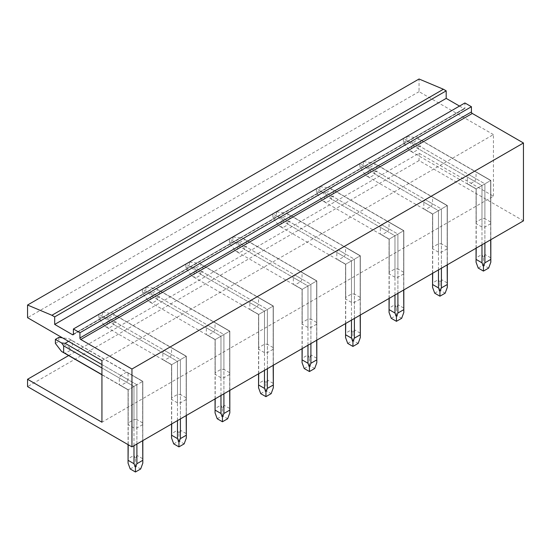 <?xml version="1.0" encoding="UTF-8"?>
<svg xmlns="http://www.w3.org/2000/svg" width="551" height="551" viewBox="0 0 551 551"><rect width="100%" height="100%" fill="white"/><g stroke="black" fill="none" stroke-linecap="round" stroke-linejoin="round"><path stroke-width="0.41" stroke-dasharray="2.75 2.07" d="M68.627 355.553L419.049 153.24L493.434 196.184L101.935 422.218M493.434 196.184L493.434 134.602L101.935 360.636M468.798 184.592A7.383 4.263 -60 0 1 467.992 184.296A7.383 4.263 -60 0 1 467.338 183.745L467.338 177.085A7.383 4.263 -60 0 1 468.798 174.543L476.036 178.724A7.383 4.263 -60 0 1 474.569 181.258L468.798 184.592L476.202 188.869L467.338 183.745M490.672 223.706L484.901 227.04A7.383 4.263 180 0 1 481.973 227.04L476.202 223.706L476.202 188.869L484.901 183.841L413.119 142.399L418.891 139.066L490.672 180.508L490.672 223.706A7.383 4.263 180 0 0 490.824 222.866A7.383 4.263 180 0 0 490.672 222.019L490.672 180.508L474.569 171.216A7.383 4.263 -60 0 1 475.375 171.513A7.383 4.263 -60 0 1 476.036 172.057L476.036 178.724M474.569 171.216L468.798 174.543M425.296 209.704A7.383 4.263 -60 0 1 424.497 209.408A7.383 4.263 -60 0 1 423.836 208.863L423.836 202.196A7.383 4.263 -60 0 1 425.296 199.662L432.535 203.836A7.383 4.263 -60 0 1 431.068 206.377L425.296 209.704L432.7 213.981L423.836 208.863M447.171 248.825L441.406 252.151A7.383 4.263 180 0 1 438.472 252.151L432.7 248.825L432.7 213.981L441.406 208.96L369.618 167.511L375.389 164.184L447.171 205.626L447.171 248.825A7.383 4.263 180 0 0 447.322 247.978A7.383 4.263 180 0 0 447.171 247.13L447.171 205.626L431.068 196.328A7.383 4.263 -60 0 1 431.874 196.624A7.383 4.263 -60 0 1 432.535 197.175L432.535 203.836M431.068 196.328L425.296 199.662M381.802 234.822A7.383 4.263 -60 0 1 380.996 234.526A7.383 4.263 -60 0 1 380.335 233.975L380.335 227.308A7.383 4.263 -60 0 1 381.802 224.774L389.034 228.954A7.383 4.263 -60 0 1 387.573 231.489L381.802 234.822L389.206 239.093L380.335 233.975M403.676 273.937L397.905 277.27A7.383 4.263 180 0 1 394.977 277.27L389.206 273.937L389.206 239.093L397.905 234.072L326.116 192.63L331.888 189.296L403.676 230.738L403.676 273.937A7.383 4.263 180 0 0 403.821 273.089A7.383 4.263 180 0 0 403.676 272.249L403.676 230.738L387.573 221.44A7.383 4.263 -60 0 1 388.379 221.736A7.383 4.263 -60 0 1 389.034 222.287L389.034 228.954M387.573 221.44L381.802 224.774M338.3 259.934A7.383 4.263 -60 0 1 337.494 259.638A7.383 4.263 -60 0 1 336.833 259.087L336.833 252.427A7.383 4.263 -60 0 1 338.3 249.885L345.532 254.066A7.383 4.263 -60 0 1 344.072 256.601L338.3 259.934L345.704 264.211L336.833 259.087M360.175 299.055L354.403 302.382A7.383 4.263 180 0 1 351.476 302.382L345.704 299.055L345.704 264.211L354.403 259.184L282.622 217.741L288.393 214.408L360.175 255.857L360.175 299.055A7.383 4.263 180 0 0 360.32 298.208A7.383 4.263 180 0 0 360.175 297.361L360.175 255.857L344.072 246.559A7.383 4.263 -60 0 1 344.878 246.855A7.383 4.263 -60 0 1 345.532 247.406L345.532 254.066M344.072 246.559L338.3 249.885M294.799 285.046A7.383 4.263 -60 0 1 293.993 284.757A7.383 4.263 -60 0 1 293.332 284.206L293.332 277.539A7.383 4.263 -60 0 1 294.799 275.004L302.038 279.178A7.383 4.263 -60 0 1 300.57 281.719L294.799 285.046L302.203 289.323L293.332 284.206M316.673 324.167L310.902 327.501A7.383 4.263 180 0 1 307.975 327.501L302.203 324.167L302.203 289.323L310.902 284.302L239.12 242.853L244.892 239.527L316.673 280.969L316.673 324.167A7.383 4.263 180 0 0 316.818 323.32A7.383 4.263 180 0 0 316.673 322.473L316.673 280.969L300.57 271.671A7.383 4.263 -60 0 1 301.376 271.967A7.383 4.263 -60 0 1 302.038 272.518L302.038 279.178M300.57 271.671L294.799 275.004M251.297 310.165A7.383 4.263 -60 0 1 250.491 309.869A7.383 4.263 -60 0 1 249.837 309.318L249.837 302.657A7.383 4.263 -60 0 1 251.297 300.116L258.536 304.297A7.383 4.263 -60 0 1 257.069 306.831L251.297 310.165L258.701 314.435L249.837 309.318M273.172 349.279L267.4 352.612A7.383 4.263 180 0 1 264.473 352.612L258.701 349.279L258.701 314.435L267.4 309.414L195.619 267.972L201.39 264.638L273.172 306.08L273.172 349.279A7.383 4.263 180 0 0 273.324 348.439A7.383 4.263 180 0 0 273.172 347.591L273.172 306.08L257.069 296.789A7.383 4.263 -60 0 1 257.875 297.079A7.383 4.263 -60 0 1 258.536 297.63L258.536 304.297M257.069 296.789L251.297 300.116M207.803 335.277A7.383 4.263 -60 0 1 206.997 334.98A7.383 4.263 -60 0 1 206.336 334.429L206.336 327.769A7.383 4.263 -60 0 1 207.803 325.235L215.035 329.408A7.383 4.263 -60 0 1 213.568 331.943L207.803 335.277L215.2 339.554L206.336 334.429M229.677 374.398L223.906 377.724A7.383 4.263 180 0 1 220.972 377.724L215.2 374.398L215.2 339.554L223.906 334.533L152.117 293.084L157.889 289.757L229.677 331.199L229.677 374.398A7.383 4.263 180 0 0 229.822 373.55A7.383 4.263 180 0 0 229.677 372.703L229.677 331.199L213.568 321.901A7.383 4.263 -60 0 1 214.373 322.197A7.383 4.263 -60 0 1 215.035 322.748L215.035 329.408M213.568 321.901L207.803 325.235M164.301 360.395A7.383 4.263 -60 0 1 163.495 360.099A7.383 4.263 -60 0 1 162.834 359.548L162.834 352.881A7.383 4.263 -60 0 1 164.301 350.346L171.533 354.527A7.383 4.263 -60 0 1 170.073 357.062L164.301 360.395L171.705 364.666L162.834 359.548M186.176 399.509L180.404 402.843A7.383 4.263 180 0 1 177.477 402.843L171.705 399.509L171.705 364.666L180.404 359.645L108.623 318.202L114.388 314.869L186.176 356.311L186.176 399.509A7.383 4.263 180 0 0 186.321 398.662A7.383 4.263 180 0 0 186.176 397.822L186.176 356.311L170.073 347.013A7.383 4.263 -60 0 1 170.879 347.309A7.383 4.263 -60 0 1 171.533 347.86L171.533 354.527M170.073 347.013L164.301 350.346M120.8 385.507A7.383 4.263 -60 0 1 119.994 385.211A7.383 4.263 -60 0 1 119.333 384.66L119.333 378A7.383 4.263 -60 0 1 120.8 375.458L128.032 379.639A7.383 4.263 -60 0 1 126.572 382.174L120.8 385.507L128.204 389.784L119.333 384.66M68.531 341.344L70.893 339.981L142.675 381.43L142.675 424.621A7.383 4.263 180 0 0 142.819 423.781A7.383 4.263 180 0 0 142.675 422.934L142.675 381.43L126.572 372.132A7.383 4.263 -60 0 1 127.377 372.428A7.383 4.263 -60 0 1 128.032 372.972L128.032 379.639M126.572 372.132L120.8 375.458M493.434 134.602L419.049 91.659L419.049 79M459.506 106.074L464.032 108.685A1.233 0.709 60 0 0 464.645 108.747A1.233 0.709 60 0 0 464.899 108.182L464.899 102.961M419.049 153.24L419.049 160.575L523.45 220.848M419.049 160.575L27.55 386.602M490.672 222.019L484.901 218.685L484.901 183.841L420.358 146.573L416.949 146.304L418.891 149.114L413.119 152.448L409.565 150.561L403.387 142.489L403.387 138.473L409.565 142.041L411.652 144.934L474.569 181.258M476.202 223.706A7.383 4.263 180 0 1 476.057 222.866A7.383 4.263 180 0 1 476.202 222.019L481.973 218.685A7.383 4.263 180 0 1 484.901 218.685M447.171 247.13L441.406 243.797L441.406 208.96L376.856 171.692L373.454 171.416L375.389 174.226L369.618 177.56L366.071 175.679L359.893 167.607L359.893 163.585L366.071 167.153L368.158 170.052L431.068 206.377M432.7 248.825A7.383 4.263 180 0 1 432.556 247.978A7.383 4.263 180 0 1 432.7 247.13L438.472 243.797A7.383 4.263 180 0 1 441.406 243.797M403.676 272.249L397.905 268.916L397.905 234.072L333.355 196.803L329.953 196.528L331.888 199.345L326.116 202.672L322.569 200.791L316.391 192.719L316.391 188.704L322.569 192.271L324.656 195.164L387.573 231.489M389.206 273.937A7.383 4.263 180 0 1 389.054 273.089A7.383 4.263 180 0 1 389.206 272.249L394.977 268.916A7.383 4.263 180 0 1 397.905 268.916M360.175 297.361L354.403 294.027L354.403 259.184L289.854 221.922L286.451 221.647L288.393 224.457L282.622 227.79L279.068 225.91L272.89 217.831L272.89 213.816L279.068 217.383L281.155 220.276L344.072 256.601M345.704 299.055A7.383 4.263 180 0 1 345.56 298.208A7.383 4.263 180 0 1 345.704 297.361L351.476 294.027A7.383 4.263 180 0 1 354.403 294.027M316.673 322.473L310.902 319.146L310.902 284.302L246.352 247.034L242.95 246.758L244.892 249.569L239.12 252.902L235.566 251.022L229.388 242.95L229.388 238.927L235.566 242.495L237.653 245.395L300.57 281.719M302.203 324.167A7.383 4.263 180 0 1 302.058 323.32A7.383 4.263 180 0 1 302.203 322.473L307.975 319.146A7.383 4.263 180 0 1 310.902 319.146M273.172 347.591L267.4 344.258L267.4 309.414L202.858 272.146L199.448 271.877L201.39 274.687L195.619 278.014L192.072 276.134L185.887 268.061L185.887 264.046L192.072 267.614L194.152 270.507L257.069 306.831M258.701 349.279A7.383 4.263 180 0 1 258.557 348.439A7.383 4.263 180 0 1 258.701 347.591L264.473 344.258A7.383 4.263 180 0 1 267.4 344.258M229.677 372.703L223.906 369.37L223.906 334.533L159.356 297.264L155.954 296.989L157.889 299.799L152.117 303.133L148.57 301.252L142.392 293.18L142.392 289.158L148.57 292.726L150.657 295.625L213.568 331.943M215.2 374.398A7.383 4.263 180 0 1 215.055 373.55A7.383 4.263 180 0 1 215.2 372.703L220.972 369.37A7.383 4.263 180 0 1 223.906 369.37M186.176 397.822L180.404 394.488L180.404 359.645L115.855 322.376L112.452 322.101L114.388 324.911L108.623 328.244L105.069 326.364L98.891 318.292L98.891 314.277L105.069 317.844L107.156 320.737L170.073 357.062M171.705 399.509A7.383 4.263 180 0 1 171.554 398.662A7.383 4.263 180 0 1 171.705 397.822L177.477 394.488A7.383 4.263 180 0 1 180.404 394.488M142.675 424.621L136.903 427.955A7.383 4.263 180 0 1 133.976 427.955L128.204 424.621A7.383 4.263 180 0 1 128.059 423.781A7.383 4.263 180 0 1 128.204 422.934L133.976 419.6A7.383 4.263 180 0 1 136.903 419.6L136.903 384.756L72.353 347.495L68.951 347.22L70.893 350.03L65.121 353.363L61.567 351.483M142.675 422.934L136.903 419.6M419.049 91.659L27.55 317.686M490.824 262.2L490.672 180.508L476.036 172.057M490.672 239.775L490.672 180.508L481.973 185.535L467.338 177.085M481.973 227.04L481.973 185.535L484.901 183.841L484.901 227.04M447.322 287.319L447.171 205.626L432.535 197.175M447.171 264.886L447.171 205.626L438.472 210.647L423.836 202.196M438.472 252.151L438.472 210.647L441.406 208.96L441.406 252.151M403.821 312.431L403.676 230.738L389.034 222.287M403.676 289.998L403.676 230.738L394.977 235.766L380.335 227.308M394.977 277.27L394.977 235.766L397.905 234.072L397.905 277.27M360.32 337.543L360.175 255.857L345.532 247.406M360.175 315.117L360.175 255.857L351.476 260.878L336.833 252.427M351.476 302.382L351.476 260.878L354.403 259.184L354.403 302.382M316.818 362.661L316.673 280.969L302.038 272.518M316.673 340.229L316.673 280.969L307.975 285.99L293.332 277.539M307.975 327.501L307.975 285.99L310.902 284.302L310.902 327.501M273.324 387.773L273.172 306.08L258.536 297.63M273.172 365.347L273.172 306.08L264.473 311.108L249.837 302.657M264.473 352.612L264.473 311.108L267.4 309.414L267.4 352.612M229.822 412.892L229.677 331.199L215.035 322.748M229.677 390.459L229.677 331.199L220.972 336.22L206.336 327.769M220.972 377.724L220.972 336.22L223.906 334.533L223.906 377.724M186.321 438.004L186.176 356.311L171.533 347.86M186.176 415.571L186.176 356.311L177.477 361.332L162.834 352.881M177.477 402.843L177.477 361.332L180.404 359.645L180.404 402.843M128.204 424.621L128.204 389.784L133.976 386.451L126.572 382.174M133.976 427.955L133.976 386.451L142.675 381.43L128.032 372.972M133.976 419.6L133.976 386.451L119.333 378M128.204 444.719L128.204 389.784L136.903 384.756L136.903 427.955M481.973 218.685L481.973 185.535L490.672 180.508L420.358 139.913L420.358 146.573M476.202 248.129L476.202 222.019M438.472 243.797L438.472 210.647L447.171 205.626L376.856 165.024L376.856 171.692M432.7 273.241L432.7 247.13M394.977 268.916L394.977 235.766L403.676 230.738L333.355 190.143L333.355 196.803M389.206 298.353L389.206 272.249M351.476 294.027L351.476 260.878L360.175 255.857L289.854 215.255L289.854 221.922M345.704 323.471L345.704 297.361M307.975 319.146L307.975 285.99L316.673 280.969L246.352 240.374L246.352 247.034M302.203 348.583L302.203 322.473M264.473 344.258L264.473 311.108L273.172 306.08L202.858 265.486L202.858 272.146M258.701 373.702L258.701 347.591M220.972 369.37L220.972 336.22L229.677 331.199L159.356 290.597L159.356 297.264M215.2 398.814L215.2 372.703M177.477 394.488L177.477 361.332L186.176 356.311L115.855 315.716L115.855 322.376M171.705 423.926L171.705 397.822M65.121 353.363L128.204 389.784L128.204 422.934M413.119 142.399L409.565 142.041M418.891 139.066L420.358 139.913M490.824 222.866L490.824 180.425L416.949 137.778L406.872 136.462L403.387 138.473M476.057 222.866L476.057 188.952L409.565 150.561L411.652 151.601L411.652 144.934M406.872 136.462L406.872 140.484L416.949 146.304M403.387 142.489L406.872 140.484M411.652 151.601L413.119 152.448M481.973 244.796L481.973 185.535L481.973 254.452L476.202 257.778L476.202 188.869L481.973 185.535L418.891 149.114M481.973 254.452L483.441 257.937L484.901 254.452L484.901 183.841L484.901 243.101M476.202 257.778L476.057 262.2M490.672 257.778L484.901 254.452M478.22 268.068L483.441 265.059L488.661 268.068M483.441 257.937L483.441 265.059M369.618 167.511L366.071 167.153M375.389 164.184L376.856 165.024M447.322 247.978L447.322 205.544L373.454 162.889L363.371 161.581L359.893 163.585M432.556 247.978L432.556 214.064L366.071 175.679L368.158 176.713L368.158 170.052M363.371 161.581L363.371 165.596L373.454 171.416M359.893 167.607L363.371 165.596M368.158 176.713L369.618 177.56M438.472 269.907L438.472 210.647L438.472 279.564L432.7 282.897L432.7 213.981L438.472 210.647L375.389 174.226M438.472 279.564L439.939 283.056L441.406 279.564L441.406 208.96L441.406 268.22M432.7 282.897L432.556 287.319M447.171 282.897L441.406 279.564M434.718 293.187L439.939 290.17L445.16 293.187M439.939 283.056L439.939 290.17M326.116 192.63L322.569 192.271M331.888 189.296L333.355 190.143M403.821 273.089L403.821 230.655L329.953 188.008L319.869 186.693L316.391 188.704M389.054 273.089L389.054 239.182L322.569 200.791L324.656 201.831L324.656 195.164M319.869 186.693L319.869 190.708L329.953 196.528M316.391 192.719L319.869 190.708M324.656 201.831L326.116 202.672M394.977 295.026L394.977 235.766L394.977 304.675L389.206 308.009L389.206 239.093L394.977 235.766L331.888 199.345M394.977 304.675L396.438 308.167L397.905 304.675L397.905 234.072L397.905 293.332M389.206 308.009L389.054 312.431M403.676 308.009L397.905 304.675M391.217 318.299L396.438 315.282L401.658 318.299M396.438 308.167L396.438 315.282M282.622 217.741L279.068 217.383M288.393 214.408L289.854 215.255M360.32 298.208L360.32 255.767L286.451 213.12L276.368 211.804L272.89 213.816M345.56 298.208L345.56 264.294L279.068 225.91L281.155 226.943L281.155 220.276M276.368 211.804L276.368 215.827L286.451 221.647M272.89 217.831L276.368 215.827M281.155 226.943L282.622 227.79M351.476 320.138L351.476 260.878L351.476 329.794L345.704 333.128L345.704 264.211L351.476 260.878L288.393 224.457M351.476 329.794L352.936 333.286L354.403 329.794L354.403 259.184L354.403 318.444M345.704 333.128L345.56 337.543M360.175 333.128L354.403 329.794M347.715 343.411L352.936 340.401L358.157 343.411M352.936 333.286L352.936 340.401M239.12 242.853L235.566 242.495M244.892 239.527L246.352 240.374M316.818 323.32L316.818 280.886L242.95 238.239L232.873 236.923L229.388 238.927M302.058 323.32L302.058 289.406L235.566 251.022L237.653 252.055L237.653 245.395M232.873 236.923L232.873 240.939L242.95 246.758M229.388 242.95L232.873 240.939M237.653 252.055L239.12 252.902M307.975 345.25L307.975 285.99L307.975 354.906L302.203 358.24L302.203 289.323L307.975 285.99L244.892 249.569M307.975 354.906L309.442 358.398L310.902 354.906L310.902 284.302L310.902 343.562M302.203 358.24L302.058 362.661M316.673 358.24L310.902 354.906M304.221 368.529L309.442 365.513L314.655 368.529M309.442 358.398L309.442 365.513M195.619 267.972L192.072 267.614M201.39 264.638L202.858 265.486M273.324 348.439L273.324 305.998L199.448 263.35L189.372 262.035L185.887 264.046M258.557 348.439L258.557 314.525L192.072 276.134L194.152 277.174L194.152 270.507M189.372 262.035L189.372 266.057L199.448 271.877M185.887 268.061L189.372 266.057M194.152 277.174L195.619 278.014M264.473 370.368L264.473 311.108L264.473 380.025L258.701 383.351L258.701 314.435L264.473 311.108L201.39 274.687M264.473 380.025L265.94 383.51L267.4 380.025L267.4 309.414L267.4 368.674M258.701 383.351L258.557 387.773M273.172 383.351L267.4 380.025M260.719 393.641L265.94 390.631L271.161 393.641M265.94 383.51L265.94 390.631M152.117 293.084L148.57 292.726M157.889 289.757L159.356 290.597M229.822 373.55L229.822 331.11L155.954 288.462L145.87 287.154L142.392 289.158M215.055 373.55L215.055 339.636L148.57 301.252L150.657 302.285L150.657 295.625M145.87 287.154L145.87 291.169L155.954 296.989M142.392 293.18L145.87 291.169M150.657 302.285L152.117 303.133M220.972 395.48L220.972 336.22L220.972 405.137L215.2 408.47L215.2 339.554L220.972 336.22L157.889 299.799M220.972 405.137L222.439 408.628L223.906 405.137L223.906 334.533L223.906 393.793M215.2 408.47L215.055 412.892M229.677 408.47L223.906 405.137M217.218 418.753L222.439 415.743L227.659 418.753M222.439 408.628L222.439 415.743M108.623 318.202L105.069 317.844M114.388 314.869L115.855 315.716M186.321 398.662L186.321 356.228L112.452 313.581L102.369 312.265L98.891 314.277M171.554 398.662L171.554 364.755L105.069 326.364L107.156 327.397L107.156 320.737M102.369 312.265L102.369 316.281L112.452 322.101M98.891 318.292L102.369 316.281M107.156 327.397L108.623 328.244M177.477 420.599L177.477 361.332L177.477 430.248L171.705 433.582L171.705 364.666L177.477 361.332L114.388 324.911M177.477 430.248L178.937 433.74L180.404 430.248L180.404 359.645L180.404 418.905M171.705 433.582L171.554 438.004M186.176 433.582L180.404 430.248M173.717 443.872L178.937 440.855L184.158 443.872M178.937 433.74L178.937 440.855M101.935 364.569L136.903 384.756L142.675 381.43L72.353 340.828L72.353 347.495M133.976 445.711L133.976 386.451L101.935 367.951M101.935 374.618L128.204 389.784L128.204 458.694L133.976 455.367L133.976 386.451L136.903 384.756L133.976 386.451L70.893 350.03M70.893 339.981L72.353 340.828M142.819 423.781L142.819 381.34L68.951 338.693L62.47 337.846M58.867 337.377L58.867 341.4L68.951 347.22M55.389 343.404L58.867 341.4M133.976 455.367L135.436 458.859L136.903 455.367L136.903 384.756L136.903 444.016M128.204 458.694L128.059 463.115M142.819 463.115L142.675 381.43L142.675 440.69M142.675 458.694L136.903 455.367M130.222 468.984L135.436 465.974L140.657 468.984M135.436 458.859L135.436 465.974M464.032 108.685L73.4 334.216L464.899 108.182M73.145 334.781L464.645 108.747M476.057 248.212L476.057 188.952L467.992 184.296M490.824 239.685L490.824 180.425L475.375 171.513M432.556 273.324L432.556 214.064L424.497 209.408M447.322 264.804L447.322 205.544L431.874 196.624M389.054 298.442L389.054 239.182L380.996 234.526M403.821 289.916L403.821 230.655L388.379 221.736M345.56 323.554L345.56 264.294L337.494 259.638M360.32 315.027L360.32 255.767L344.878 246.855M302.058 348.666L302.058 289.406L293.993 284.757M316.818 340.146L316.818 280.886L301.376 271.967M258.557 373.785L258.557 314.525L250.491 309.869M273.324 365.258L273.324 305.998L257.875 297.079M215.055 398.896L215.055 339.636L206.997 334.98M229.822 390.377L229.822 331.11L214.373 322.197M171.554 424.015L171.554 364.755L163.495 360.099M186.321 415.488L186.321 356.228L170.879 347.309M128.059 423.781L128.059 389.867L119.994 385.211M142.819 440.6L142.819 381.34L127.377 372.428M128.059 444.629L128.059 389.867L101.935 374.783"/><path stroke-width="0.83" d="M68.627 355.553L27.55 379.274L101.935 422.218L101.935 360.636L27.55 317.686L27.55 305.034L51.911 315.275L54.694 316.887L54.694 324.422L72.532 334.719L73.4 334.216L73.4 328.988L79.923 332.756L79.923 337.983L471.422 111.949L471.422 106.729L79.923 332.756M27.55 379.274L27.55 386.602L131.951 446.882L131.951 369.025L80.797 339.492A1.233 0.709 60 0 1 79.923 337.983M73.4 334.216A1.233 0.709 60 0 1 73.145 334.781A1.233 0.709 60 0 1 72.532 334.719M27.55 305.034L419.049 79L443.41 89.248L446.193 90.853L446.193 98.388L459.506 106.074M73.4 328.988L464.899 102.961L471.422 106.729M80.797 339.492L472.297 113.458A1.233 0.709 60 0 1 471.422 111.949M472.297 113.458L523.45 142.991L523.45 220.848L131.951 446.882M523.45 142.991L131.951 369.025M446.193 98.388L54.694 324.422M446.193 90.853L54.694 316.887M443.41 89.248L51.911 315.275M490.672 239.775L490.824 262.2L488.661 268.068L483.441 271.085L478.22 268.068L476.057 262.2L476.202 248.129M490.672 259.473L484.901 262.806L483.441 266.464L481.973 262.806L481.973 244.796M484.901 262.806L484.901 243.101M476.202 259.473L481.973 262.806M483.441 266.464L483.441 271.085M447.171 264.886L447.322 287.319L445.16 293.187L439.939 296.197L434.718 293.187L432.556 287.319L432.7 273.241M447.171 284.585L441.406 287.918L439.939 291.575L438.472 287.918L438.472 269.907M441.406 287.918L441.406 268.22M432.7 284.585L438.472 287.918M439.939 291.575L439.939 296.197M403.676 289.998L403.821 312.431L401.658 318.299L396.438 321.316L391.217 318.299L389.054 312.431L389.206 298.353M403.676 309.703L397.905 313.03L396.438 316.694L394.977 313.03L394.977 295.026M397.905 313.03L397.905 293.332M389.206 309.703L394.977 313.03M396.438 316.694L396.438 321.316M360.175 315.117L360.32 337.543L358.157 343.411L352.936 346.427L347.715 343.411L345.56 337.543L345.704 323.471M360.175 334.815L354.403 338.149L352.936 341.806L351.476 338.149L351.476 320.138M354.403 338.149L354.403 318.444M345.704 334.815L351.476 338.149M352.936 341.806L352.936 346.427M316.673 340.229L316.818 362.661L314.655 368.529L309.442 371.539L304.221 368.529L302.058 362.661L302.203 348.583M316.673 359.927L310.902 363.261L309.442 366.925L307.975 363.261L307.975 345.25M310.902 363.261L310.902 343.562M302.203 359.927L307.975 363.261M309.442 366.925L309.442 371.539M273.172 365.347L273.324 387.773L271.161 393.641L265.94 396.658L260.719 393.641L258.557 387.773L258.701 373.702M273.172 385.046L267.4 388.379L265.94 392.036L264.473 388.379L264.473 370.368M267.4 388.379L267.4 368.674M258.701 385.046L264.473 388.379M265.94 392.036L265.94 396.658M229.677 390.459L229.822 412.892L227.659 418.753L222.439 421.77L217.218 418.753L215.055 412.892L215.2 398.814M229.677 410.158L223.906 413.491L222.439 417.148L220.972 413.491L220.972 395.48M223.906 413.491L223.906 393.793M215.2 410.158L220.972 413.491M222.439 417.148L222.439 421.77M186.176 415.571L186.321 438.004L184.158 443.872L178.937 446.882L173.717 443.872L171.554 438.004L171.705 423.926M186.176 435.276L180.404 438.603L178.937 442.267L177.477 438.603L177.477 420.599M180.404 438.603L180.404 418.905M171.705 435.276L177.477 438.603M178.937 442.267L178.937 446.882M68.531 341.344L65.121 343.314L101.935 364.569M101.935 367.951L63.654 345.849L61.567 342.956L55.389 339.388L58.867 337.377L62.47 337.846M65.121 343.314L61.567 342.956M101.935 374.783L61.567 351.483L55.389 343.404L55.389 339.388M61.567 351.483L63.654 352.516L63.654 345.849M101.935 374.618L63.654 352.516M142.675 440.69L142.819 463.115L140.657 468.984L135.436 472L130.222 468.984L128.059 463.115L128.204 444.719M142.675 460.388L136.903 463.722L135.436 467.379L133.976 463.722L133.976 445.711M136.903 463.722L136.903 444.016M128.204 460.388L133.976 463.722M135.436 467.379L135.436 472M476.057 262.2L476.057 248.212M490.824 262.2L490.824 239.685M432.556 287.319L432.556 273.324M447.322 287.319L447.322 264.804M389.054 312.431L389.054 298.442M403.821 312.431L403.821 289.916M345.56 337.543L345.56 323.554M360.32 337.543L360.32 315.027M302.058 362.661L302.058 348.666M316.818 362.661L316.818 340.146M258.557 387.773L258.557 373.785M273.324 387.773L273.324 365.258M215.055 412.892L215.055 398.896M229.822 412.892L229.822 390.377M171.554 438.004L171.554 424.015M186.321 438.004L186.321 415.488M128.059 463.115L128.059 444.629M142.819 463.115L142.819 440.6"/></g></svg>
